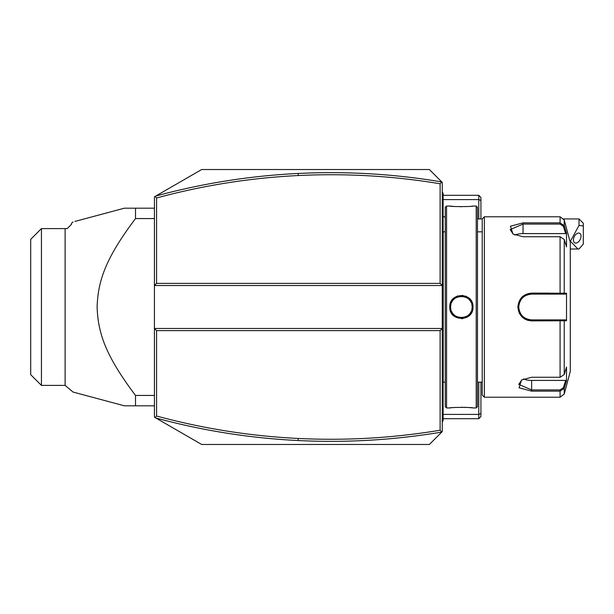 <?xml version="1.0" encoding="UTF-8"?>
<svg xmlns="http://www.w3.org/2000/svg" width="614" height="614" viewBox="0 0 614 614"><rect width="100%" height="100%" fill="white"/><g stroke="black" fill="none" stroke-linecap="round" stroke-linejoin="round"><path stroke-width="0.92" d="M441.765 432.079L442.264 431.588L442.264 328.482L154.429 328.482L154.429 417.19L201.684 444.475L429.378 444.475L441.765 432.079L440.115 430.237L440.115 330.631L156.578 330.631L154.429 328.482L154.429 285.518L442.264 285.518L442.264 182.412L441.765 181.921L440.115 183.763C393.075 175.949 345.759 173.209 298.181 175.543C250.236 177.922 203.034 185.397 156.578 197.977L156.578 283.369L440.115 283.369L440.115 183.763M440.115 330.631L442.264 328.482L442.264 285.518L440.115 283.369M156.578 283.369L154.429 285.518L154.429 196.81L201.684 169.525L429.378 169.525L441.765 181.921M443.124 195.306L478.782 195.306L478.782 218.929M443.124 199.596L478.782 199.596L480.931 200.486L480.931 218.929M478.782 382.169L478.782 414.404L443.124 414.404M480.931 382.169L480.931 413.514L478.782 414.404L478.782 418.694L443.124 418.694M480.931 200.486L480.931 197.447L478.782 195.306M480.931 413.514L480.931 416.553L478.782 418.694M441.75 181.921C394.134 173.923 346.25 171.099 298.074 173.463C249.898 175.85 202.466 183.371 155.772 196.035M155.089 196.426L156.578 197.977M155.089 417.574L156.578 416.023C203.034 428.603 250.236 436.078 298.181 438.457C345.759 440.791 393.075 438.051 440.115 430.237M156.578 330.631L156.578 416.023M155.772 417.965C202.466 430.629 249.898 438.15 298.074 440.537C346.25 442.901 394.134 440.077 441.75 432.079M154.429 395.439L135.51 395.439C105.792 355.951 98.002 333.494 97.112 307C98.002 280.506 105.792 258.049 135.51 218.561L154.429 218.561M154.429 405.808L135.51 405.808L135.51 395.439M124.358 405.808L73.058 392.062L124.358 405.808L73.058 392.062L124.358 405.808L135.51 405.808M154.429 208.192L124.358 208.192L74.939 221.431M135.51 208.192L135.51 218.561M67.218 228.6L71.516 224.302L67.218 228.6L65.115 228.6L65.115 385.4L41.437 385.4L41.437 228.6L65.115 228.6M71.516 224.302L71.516 223.227L73.051 221.938M41.437 228.6L30.7 239.337L30.7 374.663L41.437 385.4M579.002 218.929L583.3 223.227L583.3 225.929L579.002 225.422L579.002 218.929L563.805 218.929M583.3 225.929L583.3 244.157L579.002 248.954L577.928 249L570.414 241.241L579.002 225.422M573.43 239.974A5.372 3.285 116.6 0 0 574.819 242.883A5.372 3.285 116.6 0 0 578.849 241.463A5.372 3.285 116.6 0 0 581.021 236.183A5.372 3.285 116.6 0 0 579.624 233.274A5.372 3.285 116.6 0 0 575.594 234.694A5.372 3.285 116.6 0 0 573.43 239.974M442.264 379.905L443.124 379.82L443.124 420.843L442.264 421.703M443.124 419.984L442.264 420.843M443.124 379.82L443.124 367.356L442.264 367.272M442.264 246.728L443.124 246.644L443.124 367.356M443.124 246.644L443.124 234.18L442.264 234.095M442.264 192.297L443.124 193.157L443.124 234.18M443.124 194.016L442.264 193.157M443.124 383.044A4.298 4.298 0 0 1 443.208 382.169L443.208 231.831A4.298 4.298 0 0 1 443.124 230.956M446.562 407.957L446.562 206.043L445.273 207.332L445.273 406.668L446.562 407.957L449.778 407.957C449.133 407.212 473.67 407.22 472.98 407.957L472.542 407.911M446.562 206.043L449.778 206.043C449.087 206.78 473.632 206.788 472.98 206.043L476.203 206.043L476.203 407.957L472.98 407.957M472.98 307C473.663 322.097 449.103 322.104 449.786 307C449.103 291.903 473.663 291.896 472.98 307L472.12 307C472.857 320.83 449.909 320.83 450.638 307C449.909 293.177 472.857 293.17 472.12 307A10.737 10.737 0 0 1 472.105 307.652M461.674 318.697L462.849 318.605M471.598 407.803L469.48 407.612M468.106 407.504L467.131 407.443M465.849 407.381L464.361 407.32M462.595 407.282L461.406 407.274M454.644 407.504L453.232 407.612M451.175 407.803L450.223 407.911M472.204 302.802L471.943 302.157M468.382 297.675L465.65 296.117M462.795 295.388L457.146 296.109M454.713 297.429L453.569 298.35M452.295 299.724L451.428 300.99M450.814 302.172L450.085 304.36M449.778 206.043L453.224 206.388M460.162 206.718L461.352 206.726M471.606 206.197L472.542 206.089M476.203 206.043L477.492 207.332L477.492 406.668L476.203 407.957M477.492 218.929L482.22 218.929L482.22 395.071L484.369 397.22L560.083 397.22L560.083 391.141L531.624 391.141L519.037 387.772L521.57 379.966L531.624 377.257L560.083 377.265L564.235 374.532L566.507 367.072L566.507 380.864L564.235 388.317L560.083 391.141L560.083 389.913L531.624 389.913L518.738 384.387L521.9 379.759M482.22 218.929L484.369 216.78L484.369 397.22M484.369 216.78L560.083 216.78L560.083 222.859L564.235 225.683L566.507 233.136L566.507 246.928L564.235 239.468L564.235 293.216L566.507 293.216L566.507 320.784L531.624 320.876C523.32 320.094 518.738 315.466 517.878 307C518.73 298.542 523.312 293.914 531.624 293.124L564.235 293.216L563.406 294.114L565.617 294.114L531.624 294.114L560.083 294.114L560.083 236.735L523.028 236.743L512.982 234.034L510.441 226.228L523.028 222.859L560.083 222.859L523.028 222.859L523.028 224.087L560.083 224.087L563.406 226.32L565.617 233.589L523.028 233.589A12.886 6.447 180 0 0 514.854 235.047M519.076 312.672L519.498 313.547M524.463 318.85L525.331 319.341M526.513 319.886L528.293 320.462M531.547 320.876L531.624 319.886C523.826 319.134 519.528 314.844 518.738 307C519.521 299.164 523.819 294.866 531.624 294.114A12.886 12.886 0 0 0 530.864 294.137M563.406 226.32L564.235 225.683L564.235 219.966L570.291 242.561L570.291 371.439L564.235 394.034L564.235 388.317L563.406 387.68L560.083 389.913M564.235 374.532L564.235 320.784L563.406 319.886L531.624 319.886A12.886 12.886 0 0 1 530.864 319.863M549.238 293.124L531.624 293.124L531.624 294.114M566.507 380.864L565.617 380.411L563.406 387.68M565.617 380.411L531.624 380.411A12.886 6.447 0 0 1 523.45 378.953M565.617 319.886L563.406 319.886L565.617 319.886L566.507 320.784M563.138 319.886L560.812 319.886M560.083 377.265L560.083 319.886L531.624 319.886M530.105 319.802A12.886 12.886 0 0 1 529.337 319.687M529.314 319.679A12.886 12.886 0 0 1 528.585 319.526M527.096 319.065A12.886 12.886 0 0 1 526.375 318.773M524.985 318.052A12.886 12.886 0 0 1 524.333 317.63M523.097 316.663A12.886 12.886 0 0 1 522.522 316.126M522.376 315.98A12.886 12.886 0 0 1 521.984 315.558M521.017 314.322A12.886 12.886 0 0 1 520.595 313.67M519.866 312.28A12.886 12.886 0 0 1 519.567 311.567M519.106 310.078A12.886 12.886 0 0 1 518.83 308.55M518.761 307.775A12.886 12.886 0 0 1 518.761 306.225M518.83 305.45A12.886 12.886 0 0 1 519.106 303.922M519.567 302.441A12.886 12.886 0 0 1 519.866 301.72M520.595 300.33A12.886 12.886 0 0 1 521.017 299.678M521.984 298.442A12.886 12.886 0 0 1 522.384 298.013M522.522 297.874A12.886 12.886 0 0 1 523.09 297.337M524.325 296.378A12.886 12.886 0 0 1 524.985 295.956M526.367 295.234A12.886 12.886 0 0 1 527.088 294.935M528.577 294.474A12.886 12.886 0 0 1 529.253 294.329M529.337 294.313A12.886 12.886 0 0 1 530.097 294.206M563.138 294.114L560.812 294.114M566.507 293.216L565.617 294.114M564.235 239.468L560.083 236.735M513.304 234.241L510.142 229.613L523.028 224.087L523.028 233.589M566.507 233.136L565.617 233.589M472.043 308.305A10.737 10.737 0 0 1 471.943 308.965M471.936 309.011A10.737 10.737 0 0 1 471.798 309.617M471.122 311.528A10.737 10.737 0 0 1 470.815 312.135M470.477 312.718A10.737 10.737 0 0 1 470.094 313.278M469.679 313.815A10.737 10.737 0 0 1 469.234 314.33M468.758 314.813A10.737 10.737 0 0 1 468.244 315.258M467.707 315.68A10.737 10.737 0 0 1 467.147 316.056M466.563 316.41A10.737 10.737 0 0 1 465.965 316.717M465.343 316.985A10.737 10.737 0 0 1 464.706 317.215M462.726 317.653A10.737 10.737 0 0 1 462.058 317.722M460.707 317.722A10.737 10.737 0 0 1 460.039 317.653M458.059 317.215A10.737 10.737 0 0 1 457.422 316.985M456.801 316.717A10.737 10.737 0 0 1 456.202 316.41M455.619 316.064A10.737 10.737 0 0 1 455.058 315.68M454.521 315.266A10.737 10.737 0 0 1 454.007 314.813M453.531 314.33A10.737 10.737 0 0 1 453.086 313.823M452.671 313.286A10.737 10.737 0 0 1 452.288 312.718M451.95 312.135A10.737 10.737 0 0 1 451.643 311.528M450.968 309.617A10.737 10.737 0 0 1 450.829 308.995M450.822 308.965A10.737 10.737 0 0 1 450.722 308.305M450.661 307.652A10.737 10.737 0 0 1 450.661 306.355M472.12 307A10.737 10.737 0 0 0 472.105 306.348M472.043 305.695A10.737 10.737 0 0 0 471.943 305.035M471.936 305.004A10.737 10.737 0 0 0 471.798 304.383M471.122 302.472A10.737 10.737 0 0 0 470.815 301.865M470.47 301.282A10.737 10.737 0 0 0 470.094 300.722M469.679 300.185A10.737 10.737 0 0 0 469.234 299.67M468.751 299.187A10.737 10.737 0 0 0 468.244 298.742M467.707 298.32A10.737 10.737 0 0 0 467.147 297.936M466.563 297.59A10.737 10.737 0 0 0 465.957 297.283M465.343 297.015A10.737 10.737 0 0 0 464.706 296.785M462.726 296.347A10.737 10.737 0 0 0 462.058 296.278M460.707 296.278A10.737 10.737 0 0 0 460.032 296.347M458.059 296.785A10.737 10.737 0 0 0 457.422 297.015M456.801 297.283A10.737 10.737 0 0 0 456.194 297.598M455.611 297.943A10.737 10.737 0 0 0 455.051 298.32M454.514 298.742A10.737 10.737 0 0 0 454.007 299.195M453.531 299.67A10.737 10.737 0 0 0 453.086 300.185M452.671 300.722A10.737 10.737 0 0 0 452.288 301.282M451.942 301.873A10.737 10.737 0 0 0 451.643 302.479M450.968 304.39A10.737 10.737 0 0 0 450.829 304.989M450.822 305.043A10.737 10.737 0 0 0 450.722 305.695M298.181 175.543L298.074 173.463M298.181 438.457L298.074 440.537M443.124 397.22L442.264 397.22L443.124 397.22M443.124 388.585L442.264 388.585M443.124 358.599L442.264 358.599M443.124 255.401L442.264 255.401M443.124 225.415L442.264 225.415M443.124 216.78L442.264 216.78M531.624 391.141L531.624 380.411M517.878 307L518.738 307M560.083 222.859L560.083 224.087M449.786 307L450.638 307M65.115 385.4L73.051 392.062M445.273 217.371A19.333 19.333 0 0 0 443.124 216.266M570.291 249L577.835 249M443.208 231.831L445.273 231.831M443.208 382.169L445.273 382.169M477.492 231.831L482.22 231.831M477.492 382.169L482.22 382.169M564.235 394.034L560.083 397.22M564.235 219.966L560.083 216.78"/></g></svg>
